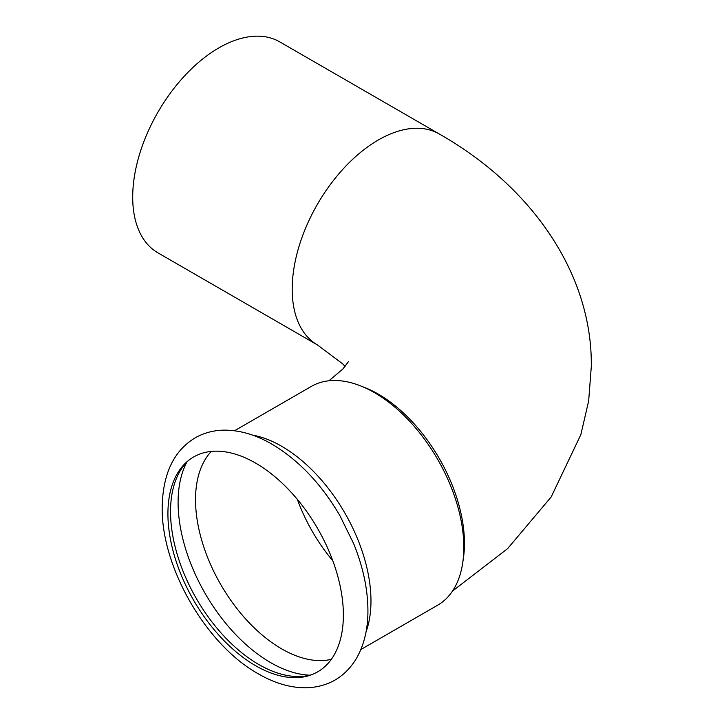 <?xml version="1.0" encoding="UTF-8"?>
<svg xmlns="http://www.w3.org/2000/svg" width="724" height="724" viewBox="0 0 724 724"><rect width="100%" height="100%" fill="white"/><g stroke="black" fill="none" stroke-linecap="round" stroke-linejoin="round"><path stroke-width="1.09" d="M462.745 562.702L463.414 558.095A121.804 70.328 -120 0 0 464.455 543.317A121.804 70.328 -120 0 0 378.326 394.137A121.804 70.328 -120 0 0 365.005 387.648L360.688 385.928A126.32 72.925 60 0 1 374.498 392.661A126.32 72.925 60 0 1 462.745 562.702A126.32 72.925 60 0 1 437.658 605.192L360.86 649.537M255.644 463.125A124.057 71.631 60 0 1 338.561 579.2A124.057 71.631 60 0 1 309.818 675.365A124.057 71.631 60 0 1 255.644 665.718A124.057 71.631 60 0 1 176.756 563.172A124.057 71.631 60 0 1 186.647 462.03A124.057 71.631 60 0 1 255.644 463.125M311.537 674.759A124.809 72.056 60 0 1 258.794 664.514A124.809 72.056 60 0 1 179.914 562.774A124.809 72.056 60 0 1 188.032 460.844M332.832 560.847A121.804 70.328 60 0 1 297.338 499.361M279.726 41.865A121.804 70.328 120 0 0 185.869 74.5A121.804 70.328 120 0 0 132.7 197.073A121.804 70.328 120 0 0 157.923 252.839L317.42 344.923A121.804 70.328 120 0 1 292.197 289.166A121.804 70.328 120 0 1 345.366 166.583A121.804 70.328 120 0 1 439.224 133.949L279.726 41.865M234.54 430.744L311.338 386.408A126.32 72.925 60 0 1 360.688 385.928M252.323 435.052A126.32 72.925 60 0 1 281.654 446.265A126.32 72.925 60 0 1 366.018 631.989M309.972 675.175A130.827 75.531 60 0 1 270.604 662.605A130.827 75.531 60 0 1 186.892 461.993M331.339 659.329A121.804 70.328 60 0 1 281.654 648.858A121.804 70.328 60 0 1 205.182 551A121.804 70.328 60 0 1 211.299 451.414M452.509 591.065L507.578 548.665L551.181 496.954L580.847 434.635L588.657 400.978L591.3 366.516C592.449 274.179 532.149 186.629 439.224 133.949M348.425 361.701L342.724 369.159L328.913 380.788M258.314 673.827C274.586 683.284 290.641 687.945 306.478 687.8C328.035 686.976 344.515 677.465 355.937 659.256C363.738 646.052 367.729 630.396 367.919 612.287C368.073 590.395 363.339 567.562 353.71 543.796L339.873 515.579C321.257 483.867 298.587 460.048 271.853 444.111C255.445 434.581 239.264 429.929 223.318 430.156C213.01 430.418 203.553 433.024 194.946 437.975C174.321 450.572 163.425 472.691 162.267 504.329C159.787 564.43 205.127 644.324 258.314 673.827M345.095 366.516L342.724 363.873L317.42 344.923"/></g></svg>
